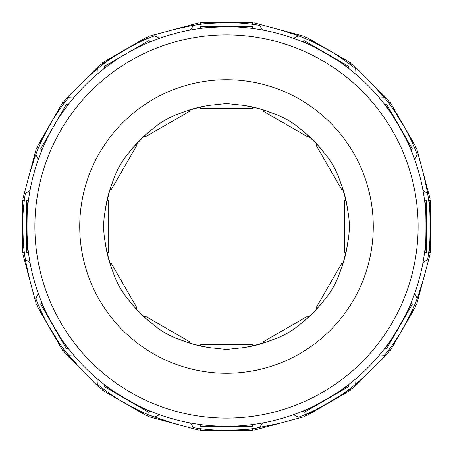 <?xml version="1.0" encoding="UTF-8"?>
<svg xmlns="http://www.w3.org/2000/svg" width="453" height="453" viewBox="0 0 453 453"><rect width="100%" height="100%" fill="white"/><g stroke="black" fill="none" stroke-linecap="round" stroke-linejoin="round"><path stroke-width="0.68" d="M173.737 29.598L191.659 25.651L199.212 24.485L198.788 22.882L148.692 36.308L149.122 37.905L154.524 35.781L159.484 38.301M185.175 111.381L200.571 106.97L189.19 110.017L189.841 111.144L144.926 137.072L144.281 135.951L135.951 144.281L137.072 144.926L111.144 189.841L110.017 189.19L106.97 200.571L105.243 210.475A122.31 122.31 0 0 1 113.477 179.75C117.004 169.456 122.35 160.203 129.501 151.993L134.179 146.274M82.355 82.355L95.9 69.977L101.863 65.192L100.691 64.02L64.02 100.691L65.192 101.863L68.811 97.316L74.366 97.027M29.598 173.742L35.136 156.251L37.905 149.122L36.308 148.692L22.882 198.788L24.485 199.212L25.345 193.471L30.006 190.441M29.598 279.263L25.651 261.341L24.485 253.788L22.882 254.212L36.308 304.308L37.905 303.878L36.308 304.308L37.905 303.878L35.781 298.476L38.301 293.516M111.381 267.825L106.97 252.429L110.226 264.456M67.814 354.461L82.355 370.645L65.215 351.166M133.154 147.468L144.281 135.951L151.993 129.501C160.198 122.35 169.45 117.01 179.75 113.477A122.31 122.31 0 0 1 210.475 105.243L226.5 103.556L242.525 105.243A122.31 122.31 0 0 1 273.25 113.477C283.544 117.004 292.797 122.35 301.007 129.501A122.31 122.31 0 0 1 323.499 151.993C330.65 160.198 335.99 169.45 339.524 179.75A122.31 122.31 0 0 1 347.757 210.475C349.846 221.155 349.846 231.84 347.757 242.525A122.31 122.31 0 0 1 339.524 273.25C335.996 283.544 330.65 292.797 323.499 301.007A122.31 122.31 0 0 1 301.007 323.499C292.802 330.65 283.55 335.99 273.25 339.524A122.31 122.31 0 0 1 242.525 347.757L226.5 349.444L210.475 347.757A122.31 122.31 0 0 1 179.75 339.524L189.19 342.983L200.571 346.03L189.19 342.983L189.841 341.856L144.926 315.928L144.281 317.049L135.951 308.72L144.281 317.049L135.951 308.72L129.501 301.007C122.35 292.802 117.01 283.55 113.477 273.25L110.86 266.341M67.197 353.691L65.192 351.137L64.02 352.309L100.691 388.98L101.863 387.808M173.742 423.402L149.122 415.095L148.692 416.692L198.788 430.118L199.212 428.515L193.471 427.655L190.441 422.994M279.263 423.402L253.822 428.51M267.666 341.675L252.429 346.03L263.81 342.983L273.25 339.524M370.645 370.645L357.1 383.023L351.137 387.808L352.309 388.98L388.98 352.309L387.808 351.137L384.189 355.684A203.85 203.85 0 0 0 417.219 298.476L414.699 293.516M263.81 342.983L263.159 341.856L308.074 315.928L308.72 317.049L316.5 309.325M423.402 279.258L417.864 296.749L415.095 303.878L416.692 304.308L430.118 254.212L428.515 253.788M346.828 248.437L342.983 263.81L346.03 252.429L347.757 242.525M423.402 173.737L427.349 191.659L428.515 199.212L430.118 198.788L416.692 148.692L415.095 149.122L417.219 154.524A203.85 203.85 0 0 0 384.189 97.316L378.634 97.027M341.675 185.334L346.03 200.571L342.983 189.19L339.524 179.75M385.186 98.539L370.645 82.355L383.023 95.9L387.808 101.863L388.98 100.691L352.309 64.02L351.137 65.192M305.662 133.261L317.049 144.281L308.72 135.951L301.007 129.501M385.803 99.309L387.808 101.863M279.258 29.598L296.749 35.136L303.878 37.905L304.308 36.308L254.212 22.882L253.788 24.485L259.529 25.345A203.85 203.85 0 0 0 226.5 22.65C210.747 23.199 202.1 23.754 200.571 24.303L200.571 22.65L252.429 22.65L252.429 24.303M308.72 135.951L308.074 137.072L263.159 111.144L263.81 110.017L252.429 106.97L263.81 110.017L273.25 113.477M121.013 52.067L123.85 50.379M28.414 252.429L26.727 252.429L26.727 200.571L28.414 200.571C26.58 198.958 26.574 253.997 28.414 252.429L27.599 245.124L26.727 227.338M200.571 346.03L195.515 344.818L200.571 346.03L200.571 344.733L252.429 344.733L252.429 346.03L242.525 347.757M144.281 317.049L135.951 308.72L137.072 308.074L111.144 263.159L110.017 263.81M106.144 204.733L110.017 189.19L113.477 179.75A122.31 122.31 0 0 0 105.243 210.475C103.154 221.16 103.154 231.845 105.243 242.525L106.829 251.766M201.234 346.171L210.475 347.757A122.31 122.31 0 0 1 179.75 339.524C169.456 335.996 160.203 330.65 151.993 323.499L144.784 317.508M210.475 105.243A122.31 122.31 0 0 0 179.75 113.477L188.544 110.226M400.922 332.009L410.837 313.533L414.569 305.141L416.007 305.968L390.073 350.882L388.64 350.05L388.946 349.654M305.141 414.569C304.643 416.936 352.315 389.421 350.05 388.64L350.882 390.073L305.968 416.007L305.141 414.569M332.009 52.078L313.533 42.163L305.141 38.431L305.968 36.993L350.882 62.927L350.05 64.36L336.919 55.147M428.697 252.429C430.492 254.042 430.497 199.003 428.697 200.571L430.35 200.571L430.35 252.429L428.697 252.429M405.084 128.199L394.042 110.379L388.64 102.95L390.073 102.118L416.007 147.032L414.569 147.859L414.376 147.395M262.559 422.994L259.529 427.655A203.85 203.85 0 0 1 226.5 430.35C242.236 429.801 250.883 429.251 252.429 428.697L252.429 430.35L200.571 430.35L200.571 428.697L201.07 428.759M293.516 38.301L298.476 35.781A203.85 203.85 0 0 1 355.684 68.811L355.973 74.366M422.994 190.441L427.655 193.471A203.85 203.85 0 0 1 427.655 259.529L422.994 262.559M355.973 378.634L355.684 384.189A203.85 203.85 0 0 1 298.476 417.219L293.516 414.699M385.078 347.995C385.86 350.311 413.391 302.649 411.013 303.085L412.473 303.929L386.545 348.844L385.078 347.995M303.085 411.013C302.604 413.408 350.277 385.894 347.995 385.078L348.844 386.545L303.929 412.473L303.085 411.013M424.586 252.429C426.42 254.042 426.426 199.003 424.586 200.571L426.273 200.571L426.273 252.429L424.586 252.429M347.995 67.922C350.311 67.14 302.649 39.609 303.085 41.987L303.929 40.527L348.844 66.455L347.995 67.922M411.013 149.915C413.408 150.396 385.894 102.723 385.078 105.005L386.545 104.156L412.473 149.071L411.013 149.915M226.5 26.727A199.773 199.773 0 0 1 426.273 226.5A199.773 199.773 0 0 1 226.5 426.273A199.773 199.773 0 0 1 26.727 226.5A199.773 199.773 0 0 1 226.5 26.727C210.747 27.288 202.1 27.854 200.571 28.414L200.571 26.727L252.429 26.727L252.429 28.414M226.5 34.881A191.619 191.619 0 0 1 418.119 226.5A191.619 191.619 0 0 1 226.5 418.119A191.619 191.619 0 0 1 34.881 226.5A191.619 191.619 0 0 1 226.5 34.881M190.441 30.006L193.471 25.345A203.85 203.85 0 0 1 226.5 22.65M262.559 30.006L259.529 25.345M38.301 159.484L35.781 154.524A203.85 203.85 0 0 1 68.811 97.316M97.027 74.366L97.316 68.811A203.85 203.85 0 0 1 154.524 35.781M30.006 262.559L25.345 259.529A203.85 203.85 0 0 1 25.345 193.471M97.027 378.634L97.316 384.189A203.85 203.85 0 0 0 154.524 417.219L159.484 414.699M74.366 355.973L68.811 355.684A203.85 203.85 0 0 1 35.781 298.476M226.5 430.35A203.85 203.85 0 0 1 193.471 427.655M378.634 355.973L384.189 355.684M151.993 323.499A122.31 122.31 0 0 1 129.501 301.007A122.31 122.31 0 0 0 151.993 323.499M113.477 273.25A122.31 122.31 0 0 1 105.243 242.525A122.31 122.31 0 0 0 113.477 273.25M129.501 151.993A122.31 122.31 0 0 1 151.993 129.501A122.31 122.31 0 0 0 129.501 151.993M252.429 424.586L252.429 426.273L200.571 426.273L200.571 424.586L201.07 424.648M41.987 303.085C39.592 302.604 67.106 350.277 67.922 347.995L66.455 348.844L40.527 303.929L41.987 303.085M106.597 66.71L105.005 67.922L104.156 66.455L149.071 40.527L149.915 41.987L149.45 42.18M41.987 149.915L40.527 149.071L66.455 104.156L67.922 105.005L66.721 106.585M105.005 385.078C102.689 385.86 150.351 413.391 149.915 411.013L149.071 412.473L104.156 386.545L105.005 385.078M414.699 159.484L417.219 154.524M147.859 38.431C148.358 36.064 100.685 63.579 102.95 64.36L102.118 62.927L147.032 36.993L147.859 38.431L147.032 36.993M52.078 120.991L42.163 139.467L38.431 147.859L36.993 147.032L62.927 102.118L64.36 102.95L64.054 103.346M47.916 324.801L58.958 342.621L64.36 350.05L62.927 350.882L36.993 305.968L38.431 305.141L39.207 306.97M22.69 222.338L23.341 243.295L24.303 252.429L22.65 252.429L22.65 200.571L24.303 200.571L24.06 202.542M120.991 400.922L139.467 410.837L147.859 414.569L147.032 416.007L102.118 390.073L102.95 388.64L103.346 388.946M242.525 105.243L252.429 106.97L252.429 108.267L200.571 108.267L200.571 106.97M342.983 189.19L341.856 189.841L315.928 144.926L317.049 144.281L323.499 151.993M346.03 252.429L344.733 252.429L344.733 200.571L346.03 200.571L347.757 210.475M323.499 301.007L317.049 308.72L315.928 308.074L341.856 263.159L342.983 263.81L339.524 273.25M308.72 317.049L301.007 323.499M319.846 305.532L312.995 312.978M341.619 185.175L344.461 194.178L341.619 185.175M253.788 428.515L254.212 430.118L304.308 416.692L303.878 415.095L304.308 416.692M64.36 350.05L62.927 350.882L64.36 350.05M428.515 199.212L430.118 198.788L428.515 199.212M106.97 252.429L108.267 252.429L108.267 200.571L106.97 200.571M226.5 79.728A146.772 146.772 0 0 1 373.272 226.5A146.772 146.772 0 0 1 226.5 373.272A146.772 146.772 0 0 1 79.728 226.5A146.772 146.772 0 0 1 226.5 79.728"/></g></svg>
